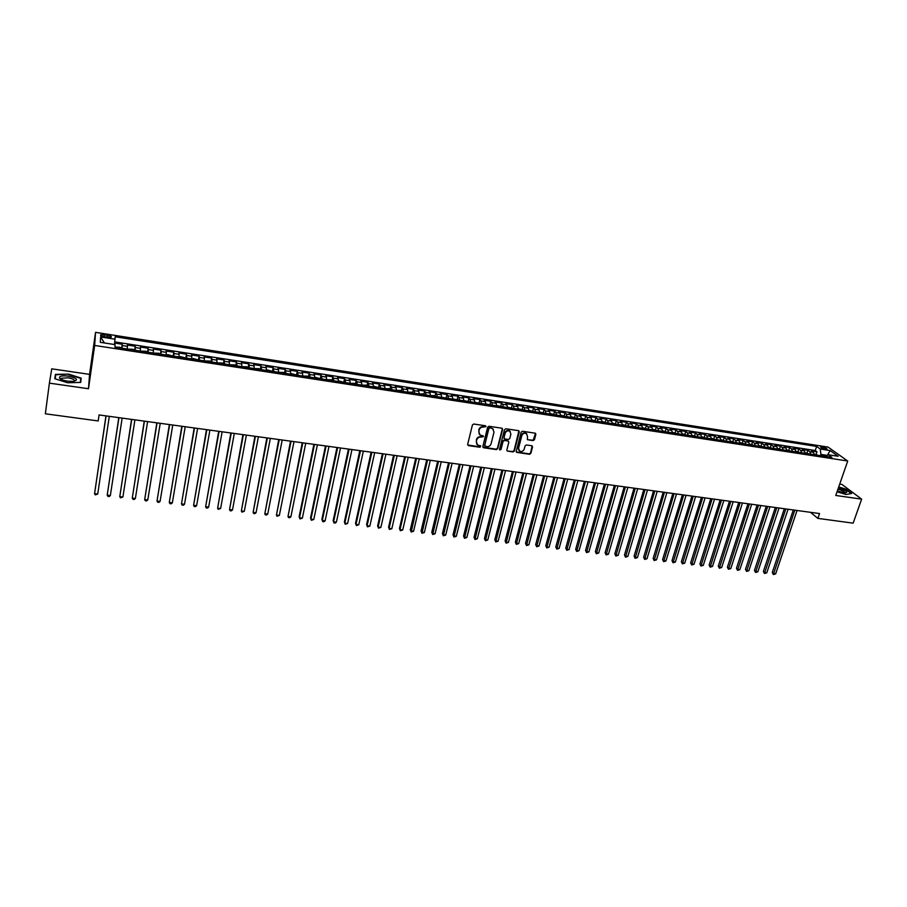 <?xml version="1.0" encoding="UTF-8"?>
<svg xmlns="http://www.w3.org/2000/svg" width="907" height="907" viewBox="0 0 907 907"><rect width="100%" height="100%" fill="white"/><g stroke="black" fill="none" stroke-linecap="round" stroke-linejoin="round"><path stroke-width="1.36" d="M485.971 426.619L485.392 425.746L473.783 424.034L472.422 424.952L467.661 444.396L468.5 445.62L480.052 447.264L480.721 445.881L477.547 445.031L476.3 441.63L476.697 440.008C477.422 437.956 478.873 436.981 481.027 437.072L483.476 436.652L483.193 435.893L480.052 435.054L478.771 431.607L479.168 429.986C479.905 427.923 481.356 426.936 483.522 427.05L485.971 426.619M479.134 434.113L478.873 429.589C479.61 427.526 481.05 426.539 483.216 426.653L484.712 426.868L485.664 425.848M467.695 444.986L479.758 446.856L480.71 445.87M476.64 444.067L476.402 439.612C477.127 437.548 478.579 436.573 480.733 436.675L482.229 436.891L483.182 435.882M822.196 446.89L820.654 446.913C820.62 447.718 822.23 448.5 825.506 449.26L827.048 449.237C827.082 448.432 825.461 447.65 822.196 446.89M533.112 440.598L534.45 439.691L535.856 434.328L535.447 433.251L522.511 431.244L521.174 432.163L516.23 451.312L516.616 452.366L529.529 454.294L530.856 453.387L532.545 446.958L531.763 445.745L526.411 444.974L525.074 445.881L524.246 449.078C523.248 451.289 521.695 451.969 519.586 451.096L518.555 448.262L521.82 435.666C522.795 433.455 524.337 432.775 526.445 433.614L527.511 436.505L527.364 439.68L533.112 440.598L535.47 433.251M835.778 495.46L861.65 499.145L853.147 523.158L817.876 518.385L819.543 513.555L99.067 414.941L98.194 420.95L45.35 413.796L49.397 383.139L88.501 388.729L94.668 345.454L847.716 461.017L835.778 495.46M502.603 429.419L501.786 428.183L489.009 426.29L487.649 427.208L482.841 446.55L483.658 447.775L496.39 449.589L497.728 448.67L502.603 429.419L502.24 428.365M505.834 428.773L518.509 430.655L519.303 431.879L514.371 451.04L513.033 451.947L507.228 451.028L506.843 449.974L508.827 442.208L508.022 440.983L504.428 440.462L503.09 441.38L501.027 449.475L499.791 449.997L499.53 449.26L504.485 429.691L505.834 428.773M816.051 454.43L816.958 451.765L811.527 450.926L813.398 452.287L809.758 451.731L810.847 454.169M807.003 453.047L807.899 450.36L802.446 449.521L804.294 450.881L800.643 450.314L801.709 452.763M797.911 451.641L798.806 448.954L793.319 448.103L795.144 449.475L791.471 448.908L792.537 451.346M788.773 450.235L789.657 447.536L784.147 446.686L785.95 448.047L782.265 447.48L783.308 449.929M779.578 448.818L780.462 446.119L774.918 445.258L776.709 446.618L773.002 446.051L774.022 448.5M770.338 447.4L771.222 444.691L765.655 443.829L767.413 445.19L763.683 444.611L764.692 447.072M761.052 445.961L761.925 443.251L756.325 442.378L758.071 443.738L754.318 443.16L755.316 445.632M753.456 445.337L751.744 444.532L752.583 441.8L746.949 440.927L748.672 442.287L744.908 441.709L745.883 444.181M744.035 443.897L742.334 443.081L743.184 440.349L737.527 439.476L739.228 440.836L735.441 440.246L736.405 442.718M734.568 442.435L732.867 441.63L733.74 438.886L728.06 438.002L729.738 439.362L725.917 438.773L726.87 441.255M723.389 440.178L724.251 437.412L718.525 436.528L720.181 437.888L716.349 437.299L717.29 439.782M713.843 438.716L714.705 435.938L708.945 435.054L710.589 436.414L706.734 435.813L707.653 438.296M704.251 437.242L705.102 434.453L699.32 433.557L700.93 434.918L697.064 434.317L697.959 436.811M694.603 435.768L695.454 432.956L689.637 432.061L691.225 433.421L687.336 432.82L688.22 435.303M684.898 434.283L685.749 431.46L679.899 430.553L681.474 431.913L677.552 431.301L678.425 433.795M675.148 432.786L675.998 429.952L670.114 429.034L671.656 430.394L667.722 429.782L668.572 432.288M665.341 431.29L666.18 428.433L660.273 427.514L661.793 428.875L657.824 428.263L658.663 430.757M655.478 429.782L656.317 426.902L650.376 425.984L651.872 427.344L647.881 426.721L648.709 429.226M645.557 428.263L646.396 425.372L640.421 424.442L641.895 425.802L637.893 425.179L638.687 427.696M635.592 426.732L636.431 423.83L630.41 422.889L631.862 424.249L627.837 423.626L628.619 426.143M625.558 425.202L626.397 422.277L620.354 421.336L621.771 422.696L617.724 422.061L618.495 424.578M615.479 423.66L616.307 420.712L610.23 419.771L611.635 421.12L607.554 420.497L608.302 423.013M605.343 422.106L606.171 419.136L600.06 418.195L601.432 419.544L597.339 418.921L598.064 421.438M595.151 420.542L595.967 417.56L589.822 416.608L591.171 417.968L587.056 417.322L587.759 419.862M584.89 418.977L585.718 415.973L579.528 415.021L580.854 416.37L576.716 415.735L577.408 418.263M574.585 417.401L575.401 414.374L569.188 413.422L570.48 414.771L566.319 414.125L566.988 416.664M564.211 415.814L565.027 412.776L558.78 411.812L560.05 413.161L555.855 412.504L556.513 415.055M553.792 414.216L554.596 411.154L548.316 410.191L549.551 411.54L545.345 410.882L545.98 413.433M543.304 412.617L544.109 409.533L537.783 408.558L538.996 409.907L534.767 409.25L535.379 411.801M532.749 411.007L533.554 407.901L527.205 406.914L528.384 408.263L524.121 407.606L524.722 410.157M522.149 409.386L522.954 406.257L516.548 405.27L517.716 406.619L513.43 405.951L514.008 408.513M511.48 407.753L512.274 404.613L505.845 403.615L506.979 404.964L502.671 404.295L503.226 406.858M500.755 406.109L501.548 402.946L495.075 401.948L496.174 403.286L491.843 402.617L492.376 405.191M489.961 404.465L490.755 401.279L484.247 400.27L485.324 401.608L480.959 400.939L481.47 403.513M479.111 402.81L479.894 399.602L473.352 398.581L474.395 399.93L470.007 399.25L470.506 401.824M468.193 401.143L468.976 397.912L462.389 396.892L463.409 398.23L458.999 397.549L459.464 400.123M457.219 399.465L457.99 396.212L451.369 395.18L452.355 396.518L447.922 395.837L448.375 398.422M446.165 397.776L446.947 394.5L440.28 393.468L441.244 394.806L436.777 394.114L437.208 396.699M435.065 396.087L435.836 392.776L429.136 391.745L430.065 393.082L425.564 392.38L425.973 394.976M423.886 394.375L424.657 391.053L417.923 390.01L418.807 391.336L414.295 390.645L414.68 393.241M412.651 392.663L413.411 389.307L406.642 388.264L407.504 389.591L402.957 388.888L403.32 391.495M401.348 390.94L402.107 387.561L395.293 386.507L396.121 387.833L391.552 387.13L391.892 389.727M389.976 389.205L390.724 385.792L383.876 384.738L384.67 386.065L380.067 385.362L380.384 387.958M378.536 387.459L379.285 384.024L372.392 382.958L373.151 384.285L368.525 383.57L368.82 386.189M367.029 385.713L367.777 382.244L360.839 381.167L361.564 382.493L356.916 381.779L357.188 384.398M355.453 383.944L356.19 380.452L349.218 379.375L349.909 380.702L345.227 379.976L345.476 382.595M343.81 382.176L344.547 378.65L337.517 377.561L338.186 378.888L333.481 378.162L333.697 380.781M332.098 380.384L332.824 376.836L325.76 375.736L326.395 377.063L321.656 376.337L321.849 378.956M320.307 378.593L321.033 375.01L313.924 373.911L314.525 375.237L309.752 374.5L309.922 377.131M308.448 376.79L309.174 373.174L302.02 372.063L302.587 373.389L297.791 372.652L297.938 375.283M296.521 374.976L297.235 371.326L290.047 370.215L290.569 371.53L285.75 370.782L285.864 373.423M284.526 373.151L285.229 369.466L277.995 368.344L278.483 369.671L273.631 368.911L273.721 371.564M272.451 371.314L273.154 367.596L265.876 366.473L266.329 367.788L261.443 367.029L261.511 369.682M260.298 369.466L261.001 365.714L253.677 364.58L254.085 365.895L249.176 365.136L249.221 367.788M242.169 366.7L246.783 366.791L248.087 367.618L248.779 363.82L241.398 362.687L241.784 363.99L236.829 363.231L236.852 365.884M235.786 365.725L236.466 361.916L229.052 360.771L229.392 362.086L224.414 361.315L224.403 363.968M223.417 363.82L224.097 360L216.626 358.855L216.932 360.158L211.921 359.387L211.887 362.052M210.968 361.904L211.637 358.072L204.12 356.916L204.392 358.22L199.347 357.437L199.291 360.113M198.452 359.977L199.098 356.134L191.547 354.966L191.774 356.27L186.706 355.487L186.604 358.163M185.856 358.038L186.491 354.183L178.883 353.004L179.076 354.308L173.974 353.526L173.849 356.202M173.169 356.088L173.804 352.222L166.151 351.032L166.298 352.335L161.163 351.542L161.004 354.218M160.414 354.127L161.038 350.249L153.328 349.059L153.43 350.351L148.272 349.558L148.09 352.233M147.569 352.154L148.181 348.254L140.438 347.052L140.494 348.356L135.302 347.551L135.086 350.238M134.655 350.17L135.256 346.259L127.456 345.045L127.241 349.025M104.464 336.814L111.198 337.166C111.867 336.44 110.609 335.749 107.445 335.114L100.711 334.762C100.031 335.488 101.289 336.18 104.464 336.814M94.668 345.454L95.541 332.347L828.068 447.094L847.716 461.017M816.958 451.765L815.246 450.518L816.617 446.425L115.155 336.769L114.497 344.524M816.617 446.425L820.223 449.01L830.154 450.564L838.193 456.278L828.17 454.724L831.889 457.4L114.996 347.143L115.042 344.615L100.314 342.336L100.598 336.95L115.121 339.207M121.651 348.175L122.241 344.241L122.003 348.22M135.256 346.259L135.302 347.551M148.181 348.254L148.272 349.558M161.038 350.249L161.163 351.542M173.804 352.222L173.974 353.526M186.491 354.183L186.706 355.487M199.098 356.134L199.347 357.437M211.637 358.072L211.921 359.387M224.097 360L224.414 361.315M236.466 361.916L236.829 363.231M248.779 363.82L249.176 365.136M261.001 365.714L261.443 367.029M273.154 367.596L273.631 368.911M285.229 369.466L285.75 370.782M297.235 371.326L297.791 372.652M309.174 373.174L309.752 374.5M321.033 375.01L321.656 376.337M332.824 376.836L333.481 378.162M344.547 378.65L345.227 379.976M356.19 380.452L356.916 381.779M367.777 382.244L368.525 383.57M379.285 384.024L380.067 385.362M390.724 385.792L391.552 387.13M402.107 387.561L402.957 388.888M413.411 389.307L414.295 390.645M424.657 391.053L425.564 392.38M435.836 392.776L436.777 394.114M446.947 394.5L447.922 395.837M457.99 396.212L458.999 397.549M468.976 397.912L470.007 399.25M479.894 399.602L480.959 400.939M490.755 401.279L491.843 402.617M501.548 402.946L502.671 404.295M512.274 404.613L513.43 405.951M522.954 406.257L524.121 407.606M533.554 407.901L534.767 409.25M544.109 409.533L545.345 410.882M554.596 411.154L555.855 412.504M565.027 412.776L566.319 414.125M575.401 414.374L576.716 415.735M585.718 415.973L587.056 417.322M595.967 417.56L597.339 418.921M606.171 419.136L607.554 420.497M616.307 420.712L617.724 422.061M626.397 422.277L627.837 423.626M636.431 423.83L637.893 425.179M646.396 425.372L647.881 426.721M656.317 426.902L657.824 428.263M666.18 428.433L667.722 429.782M675.998 429.952L677.552 431.301M685.749 431.46L687.336 432.82M695.454 432.956L697.064 434.317M705.102 434.453L706.734 435.813M714.705 435.938L716.349 437.299M724.251 437.412L725.917 438.773M733.74 438.886L735.441 440.246M743.184 440.349L744.908 441.709M752.583 441.8L754.318 443.16M761.925 443.251L763.683 444.611M771.222 444.691L773.002 446.051M780.462 446.119L782.265 447.48M789.657 447.536L791.471 448.908M798.806 448.954L800.643 450.314M807.899 450.36L809.758 451.731M815.246 450.518L114.804 341.916M122.241 344.241L114.667 343.073M827.218 455.393L820.96 454.43L820.552 455.665M88.501 388.729L89.566 374.364L51.744 368.832L49.397 383.139M861.65 499.145L841.945 484.44L839.712 484.111M89.566 374.364L95.541 332.347M810.473 512.308L817.876 518.385M140.302 351.032L140.494 348.356M153.272 353.027L153.43 350.351M166.151 355.011L166.298 352.335M178.962 356.984L179.076 354.308M191.683 358.945L191.774 356.27M204.336 360.884L204.392 358.22M216.898 362.823L216.932 360.158M229.392 364.739L229.392 362.086M241.806 366.655L241.784 363.99M254.141 368.548L254.085 365.895M266.409 370.43L266.329 367.788M278.585 372.312L278.483 369.671M290.705 374.172L290.569 371.53M302.734 376.02L302.587 373.389M314.706 377.856L314.525 375.237M326.599 379.693L326.395 377.063M338.413 381.507L338.186 378.888M350.17 383.31L349.909 380.702M361.848 385.112L361.564 382.493M373.457 386.892L373.151 384.285M390.52 389.522L389.092 388.695L385.022 388.672L384.67 386.065M396.472 390.441L396.121 387.833M413.286 393.026L411.835 392.198L407.867 392.164L407.504 389.591M419.204 393.933L418.807 391.336M430.474 395.667L430.065 393.082M441.675 397.391L441.244 394.806M452.82 399.103L452.355 396.518M463.885 400.803L463.409 398.23M474.894 402.504L474.395 399.93M485.846 404.182L485.324 401.608M496.719 405.86L496.174 403.286M507.546 407.515L506.979 404.964M518.294 409.17L517.716 406.619M528.996 410.814L528.384 408.263M539.62 412.458L538.996 409.907M550.198 414.08L549.551 411.54M560.707 415.701L560.05 413.161M571.161 417.299L570.48 414.771M581.557 418.898L580.854 416.37M591.886 420.497L591.171 417.968M602.169 422.072L601.432 419.544M612.384 423.648L611.635 421.12M622.553 425.213L621.771 422.696M632.655 426.766L631.862 424.249M642.7 428.308L641.895 425.802M652.7 429.85L651.872 427.344M662.632 431.369L661.793 428.875M672.518 432.888L671.656 430.394M682.347 434.408L681.474 431.913M692.12 435.904L691.225 433.421M701.848 437.401L700.93 434.918M711.507 438.886L710.589 436.414M721.122 440.371L720.181 437.888M730.691 441.845L729.738 439.362M740.203 443.308L739.228 440.836M749.658 444.759L748.672 442.287M759.068 446.21L758.071 443.738M768.433 447.65L767.413 445.19M777.741 449.078L776.709 446.618M787.004 450.496L785.95 448.047M796.21 451.913L795.144 449.475M805.371 453.33L804.294 450.881M828.17 454.724L825.721 456.459M814.486 454.724L813.398 452.287M820.96 454.43L820.223 449.01M104.43 342.971L100.598 336.95M830.154 450.564L827.365 455.291M67.526 382.754L80.746 382.425L81.142 378.106L68.592 374.115L55.44 374.376L54.771 378.684L67.526 382.754M837.048 491.787L846.05 494.496L851.673 493.487L845.755 489.066L838.726 486.957M54.862 378.718L55.44 374.376M55.18 378.809L55.803 374.738L68.592 374.115M80.542 382.437L81.142 378.106M482.864 447.162L496.072 449.169L497.421 448.262L502.285 429.022M489.825 427.979L488.873 428.614L484.644 445.598L486.787 446.675C488.93 446.766 490.37 445.791 491.095 443.75L494.009 432.163L492.716 428.694L489.519 427.582L488.873 428.614M484.655 445.972L488.578 428.217M493.306 429.204L491.401 428.206M489.519 427.582L491.095 427.809M507.228 451.028L512.704 451.539L514.042 450.632L518.929 430.814M508.476 441.165L504.122 440.065L502.773 440.972L501.027 449.475M499.519 449.611L500.721 449.067M510.89 434.113L509.813 431.222C507.682 430.36 506.129 431.04 505.142 433.274L504.009 437.741L504.814 438.965L508.408 439.487L509.757 438.58L510.89 434.113M510.256 431.573L509.496 430.825C507.364 429.963 505.811 430.644 504.825 432.877L505.142 433.274M504.043 438.387L504.825 432.877M527.364 439.68L532.772 440.201M526.854 433.931L526.117 433.217C524.008 432.378 522.466 433.058 521.491 435.269L521.82 435.666M518.849 450.348L518.237 447.854L521.491 435.269M516.264 451.935L529.189 453.885L530.527 452.978L532.171 445.893M121.096 348.084L119.917 347.256L114.996 347.03M105.96 415.894L94.566 493.669L97.729 494.043L109.294 416.347M106.074 415.905L94.566 493.669L95.314 494.893L97.729 494.043M68.342 376.133C62.22 375.475 59.25 376.076 59.431 377.924C60.474 379.353 63.241 380.43 67.719 381.167L73.184 381.405C78.818 379.942 77.197 378.185 68.342 376.133M73.932 381.325L73.977 381.291C75.111 379.954 73.161 378.809 68.116 377.834L61.767 378.196L61.631 379.534M68.547 374.489L80.712 378.355L80.326 382.437M837.308 491.038L845.335 492.943L846.798 492.24C846.027 490.71 843.215 489.292 838.374 487.977M844.689 492.943L844.859 492.626C844.145 491.345 841.832 490.233 837.921 489.27M838.635 487.218L845.517 489.281L851.242 493.567M134.157 350.091L132.966 349.263L127.898 349.127M118.794 417.651L107.207 495.165L110.359 495.528L122.15 418.104M118.942 417.662L107.207 495.165L107.944 496.378L109.203 496.526L110.359 495.528M147.138 352.086L145.925 351.258L140.914 351.134M131.549 419.397L119.769 496.639L122.899 497.013L134.916 419.85M131.73 419.419L119.769 496.639L120.495 497.852L122.899 497.013M160.029 354.07L158.816 353.242L153.85 353.118M144.236 421.131L132.263 498.113L135.37 498.476L147.603 421.585M144.44 421.154L132.263 498.113L132.966 499.315L134.202 499.462L135.37 498.476M172.852 356.043L167.784 354.626L166.707 355.102M156.832 422.855L144.678 499.576L147.773 499.938L160.222 423.32M157.07 422.889L144.678 499.576L145.358 500.766L146.594 500.913L147.773 499.938M185.584 358.004L180.527 356.587L179.473 357.063M169.36 424.567L157.013 501.027L160.085 501.39L172.761 425.032M169.632 424.601L157.013 501.027L157.682 502.217L158.906 502.365L160.085 501.39M198.248 359.954L193.202 358.537L192.171 359.013M181.808 426.267L169.28 502.467L172.341 502.829L185.209 426.732M182.103 426.313L169.28 502.467L169.926 503.657L171.151 503.804L172.341 502.829M210.821 361.882L209.551 361.054L204.789 360.952M194.189 427.968L181.479 503.907L184.506 504.269L197.601 428.433M194.506 428.013L181.479 503.907L182.103 505.086L183.316 505.233L184.506 504.269M223.315 363.809L222.034 362.981L217.329 362.879M206.479 429.646L193.599 505.335L196.615 505.687L209.902 430.111M206.83 429.691L193.599 505.335L194.211 506.503L195.413 506.65L196.615 505.687M235.741 365.714L234.448 364.886L229.788 364.795M218.7 431.324L205.64 506.752L208.644 507.104L222.136 431.789M219.086 431.369L205.64 506.752L206.24 507.92L207.431 508.067L208.644 507.104M230.854 432.979L217.612 508.158L220.605 508.51L234.301 433.455M231.262 433.036L217.612 508.158L218.202 509.326L220.605 508.51M260.354 369.5L259.039 368.673L254.47 368.593M242.929 434.634L229.528 509.564L232.487 509.915L246.387 435.111M243.371 434.691L229.528 509.564L230.083 510.72L231.274 510.868L232.487 509.915M272.554 371.382L267.576 369.988L266.703 370.475M254.935 436.278L241.353 510.958L244.3 511.31L258.393 436.755M255.4 436.346L241.353 510.958L241.908 512.115L244.3 511.31M284.673 373.242L283.335 372.414L278.857 372.346M266.862 437.911L253.121 512.342L256.057 512.693L270.331 438.387M267.361 437.979L253.121 512.342L253.654 513.487L254.822 513.634L256.057 512.693M296.725 375.09L291.771 373.718L290.943 374.206M278.732 439.532L264.821 513.725L267.735 514.065L282.202 440.008M279.243 439.6L264.821 513.725L265.332 514.859L266.499 515.006L267.735 514.065M308.697 376.938L307.337 376.11L302.949 376.054M290.523 441.142L276.442 515.085L279.345 515.437L294.004 441.63M291.056 441.221L276.442 515.085L276.952 516.23L279.345 515.437M320.602 378.763L315.67 377.391L314.888 377.89M302.235 442.752L288.007 516.457L290.886 516.786L305.738 443.228M302.802 442.831L288.007 516.457L288.494 517.58L289.639 517.716L290.886 516.786M332.427 380.589L331.044 379.761L326.758 379.716M313.89 444.351L299.14 516.65L299.503 517.806L302.36 518.146L317.393 444.827M314.48 444.43L299.503 517.806L299.968 518.929L302.36 518.146M344.184 382.391L339.275 381.031L338.549 381.53M325.477 445.927L310.545 517.988L310.931 519.155L313.777 519.484L328.98 446.414M326.089 446.017L310.931 519.155L311.384 520.278L313.777 519.484M355.873 384.194L354.467 383.366L350.272 383.332M336.985 447.502L321.883 519.326L322.291 520.493L325.114 520.822L340.51 447.99M337.631 447.593L322.291 520.493L322.733 521.604L323.856 521.74L325.114 520.822M367.494 385.985L366.077 385.158L361.927 385.124M348.435 449.078L333.152 520.663L333.583 521.82L336.395 522.149L351.961 449.555M349.104 449.169L333.583 521.82L334.014 522.931L335.137 523.067L336.395 522.149M379.047 387.754L374.16 386.405L373.503 386.904M359.818 450.632L344.365 521.99L344.819 523.146L347.608 523.475L363.344 451.119M360.51 450.722L344.819 523.146L345.227 524.246L344.365 521.99M347.608 523.475L345.227 524.246M371.133 452.185L355.51 523.305L355.986 524.461L358.764 524.779L374.67 452.661M371.847 452.276L355.986 524.461L356.383 525.561L355.51 523.305M358.764 524.779L356.383 525.561M401.937 391.28L400.497 390.452L396.472 390.429M382.38 453.715L366.598 524.609L367.086 525.765L369.852 526.094L385.928 454.203M383.117 453.817L367.086 525.765L367.471 526.865L366.598 524.609M369.852 526.094L367.471 526.865M393.559 455.246L377.618 525.913L378.128 527.058L380.872 527.386L397.119 455.733M394.33 455.359L378.128 527.058L378.491 528.157L377.618 525.913M380.872 527.386L378.491 528.157M424.567 394.76L423.104 393.933L419.204 393.876M404.681 456.777L388.57 527.205L389.103 528.35L391.835 528.679L408.241 457.264M405.463 456.879L389.103 528.35L389.454 529.45L388.57 527.205M391.835 528.679L389.454 529.45M435.779 396.484L434.306 395.656L430.474 395.577M415.735 458.284L399.465 528.486L400.01 529.643L402.731 529.96L419.306 458.772M416.54 458.398L400.01 529.643L400.35 530.731L399.465 528.486M402.731 529.96L400.35 530.731M446.924 398.196L441.686 397.266M426.732 459.792L410.293 529.767L410.871 530.924L413.569 531.241L430.303 460.28M427.56 459.906L411.2 532.001L410.293 529.767M413.569 531.241L411.2 532.001M458.001 399.896L452.82 398.955M437.662 461.289L421.063 531.037L421.664 532.194L424.351 532.511L441.233 461.776M438.512 461.402L421.97 533.271L421.063 531.037M424.351 532.511L421.97 533.271M469.021 401.597L463.885 400.622M448.523 462.774L431.777 532.307L432.39 533.452L435.065 533.769L452.105 463.262M449.396 462.887L432.696 534.529L431.777 532.307M435.065 533.769L432.696 534.529M479.973 403.275L474.894 402.277M459.327 464.248L442.435 533.565L443.058 534.711L445.722 535.028L462.921 464.747M460.223 464.373L443.353 535.776L442.435 533.565M445.722 535.028L443.353 535.776M490.868 404.953L485.846 403.921M470.075 465.722L453.024 534.813L453.67 535.958L456.323 536.275L473.669 466.209M470.994 465.847L453.942 537.023L453.024 534.813M456.323 536.275L453.942 537.023M501.696 406.619L496.719 405.554M480.755 467.184L463.556 536.048L464.225 537.205L466.856 537.511L484.361 467.672M481.696 467.309L464.486 538.259L463.556 536.048M466.856 537.511L464.486 538.259M512.455 408.275L507.535 407.175M491.379 468.636L474.032 537.295L474.724 538.441L477.331 538.747L494.984 469.134M492.331 468.772L474.973 539.495L474.032 537.295M477.331 538.747L474.973 539.495M523.158 409.919L518.282 408.785M501.934 470.087L484.451 538.52L485.154 539.665L487.762 539.971L505.55 470.574M502.92 470.211L485.392 540.719L484.451 538.52M487.762 539.971L485.392 540.719M533.804 411.563L528.974 410.383M512.444 471.515L494.814 539.744L495.539 540.889L498.124 541.196L516.06 472.014M513.441 471.663L495.755 541.933L494.814 539.744M498.124 541.196L495.755 541.933M544.381 413.184L539.608 411.959M522.885 472.955L505.12 540.957L505.857 542.103L508.43 542.409L526.514 473.443M523.906 473.091L506.072 543.146L505.12 540.957M508.43 542.409L506.072 543.146M554.903 414.805L550.175 413.535M533.271 474.372L515.369 542.171L516.117 543.316L518.679 543.61L536.899 474.871M534.314 474.508L516.321 544.347L515.369 542.171M518.679 543.61L516.321 544.347M565.367 416.415L560.685 415.123M543.599 475.79L525.55 543.372L526.332 544.517L528.872 544.812L547.238 476.288M544.665 475.926L526.514 545.549L525.55 543.372M528.872 544.812L526.514 545.549M575.775 418.014L571.127 416.721M553.871 477.195L535.686 544.563L536.479 545.708L539.007 546.003L557.51 477.694M554.948 477.343L536.661 546.74L535.686 544.563M539.007 546.003L536.661 546.74M586.115 419.601L581.523 418.331M564.086 478.59L545.776 545.753L546.581 546.898L549.098 547.193L567.737 479.089M565.186 478.737L546.74 547.919L545.776 545.753M549.098 547.193L546.74 547.919M596.398 421.188L591.852 419.918M574.244 479.973L555.798 546.944L556.626 548.077L559.12 548.372L577.895 480.483M575.355 480.132L556.773 549.098L555.798 546.944M559.12 548.372L556.773 549.098M606.624 422.764L602.123 421.494M584.346 481.356L565.764 548.123L566.614 549.257L569.097 549.551L587.997 481.866M585.48 481.515L566.75 550.277L565.764 548.123M569.097 549.551L566.75 550.277M616.805 424.329L612.35 423.07M594.391 482.739L575.684 549.291L576.546 550.424L579.017 550.719L598.053 483.238M595.548 482.898L576.671 551.445L575.684 549.291M579.017 550.719L576.671 551.445M626.918 425.882L622.508 424.635M604.379 484.1L585.548 550.447L586.421 551.592L588.892 551.875L608.053 484.61M605.559 484.259L586.546 552.601L585.548 550.447M588.892 551.875L586.546 552.601M636.975 427.424L632.61 426.188M614.322 485.46L595.366 551.615L596.25 552.748L598.699 553.032L617.996 485.971M615.513 485.63L596.364 553.758L595.366 551.615M598.699 553.032L596.364 553.758M646.974 428.966L642.655 427.741M624.197 486.821L605.116 552.76L606.035 553.894L608.461 554.188L627.882 487.32M625.411 486.98L606.125 554.903L605.116 552.76M608.461 554.188L606.125 554.903M656.917 430.496L652.643 429.272M634.027 488.159L614.833 553.905L615.751 555.039L618.177 555.333L637.712 488.669M635.263 488.329L615.83 556.036L614.833 553.905M618.177 555.333L615.83 556.036M666.815 432.015L662.586 430.802M643.811 489.497L624.481 555.05L625.422 556.184L627.837 556.467L647.496 490.007M645.047 489.667L625.501 557.17L624.481 555.05M627.837 556.467L625.501 557.17M676.656 433.535L672.461 432.333M653.528 490.834L634.084 556.184L635.047 557.317L637.44 557.601L657.224 491.333M654.797 491.004L635.104 558.304L634.084 556.184M637.44 557.601L635.104 558.304M686.44 435.031L682.291 433.841M663.198 492.15L643.641 557.306L644.616 558.44L646.997 558.723L666.894 492.66M664.48 492.331L644.662 559.426L643.641 557.306M646.997 558.723L644.662 559.426M696.168 436.528L692.064 435.349M672.824 493.465L653.142 558.429L654.128 559.562L656.498 559.846L676.52 493.975M674.116 493.646L654.174 560.549L653.142 558.429M656.498 559.846L654.174 560.549M705.85 438.024L701.78 436.845M682.381 494.78L662.598 559.551L663.595 560.673L665.953 560.957L686.089 495.29M683.697 494.961L663.629 561.66L662.598 559.551M665.953 560.957L663.629 561.66M715.476 439.498L711.451 438.33M691.905 496.084L672.008 560.662L673.017 561.784L675.364 562.068L695.612 496.594M693.231 496.265L673.039 562.759L672.008 560.662M675.364 562.068L673.039 562.759M725.044 440.972L721.065 439.804M701.372 497.376L681.361 561.762L682.381 562.884L684.717 563.168L705.079 497.886M702.71 497.558L682.393 563.859L681.361 561.762M684.717 563.168L682.393 563.859M732.867 441.63L730.623 441.278M710.782 498.669L690.658 562.862L691.701 563.984L694.025 564.256L714.501 499.179M712.142 498.85L691.701 564.948L690.658 562.862M694.025 564.256L691.701 564.948M742.334 443.081L740.135 442.741M720.147 499.95L699.921 563.95L700.975 565.084L703.288 565.356L723.865 500.46M721.53 500.131L700.964 566.036L699.921 563.95M703.288 565.356L700.964 566.036M751.744 444.532L749.601 444.203M729.466 501.22L709.127 565.038L710.204 566.161L712.494 566.433L733.185 501.73M730.861 501.412L710.181 567.124L709.127 565.038M712.494 566.433L710.181 567.124M762.821 446.777L759 445.654M738.729 502.489L718.287 566.115L719.376 567.249L721.666 567.51L742.459 503M740.146 502.682L719.342 568.201L718.287 566.115M721.666 567.51L719.342 568.201M772.14 448.217L768.365 447.094M747.946 503.748L727.403 567.192L728.502 568.315L730.781 568.587L751.676 504.258M749.375 503.952L728.457 569.267L727.403 567.192M730.781 568.587L728.457 569.267M781.403 449.645L777.673 448.523M757.118 505.006L736.473 568.27L737.584 569.392L739.84 569.653L760.848 505.516M758.558 505.199L737.538 570.333L736.473 568.27M739.84 569.653L737.538 570.333M790.621 451.062L786.925 449.951M766.245 506.253L745.486 569.335L746.62 570.458L748.865 570.718L769.975 506.764M767.696 506.457L746.563 571.399L745.486 569.335M748.865 570.718L746.563 571.399M799.793 452.468L796.131 451.369M775.315 507.501L754.465 570.39L755.599 571.512L757.844 571.773L779.056 508.011M776.789 507.705L755.531 572.453L754.465 570.39M757.844 571.773L755.531 572.453M808.919 453.874L805.291 452.774M784.34 508.736L763.388 571.444L764.544 572.566L766.778 572.827L788.081 509.246M785.825 508.94L764.465 573.496L763.388 571.444M766.778 572.827L764.465 573.496M817.989 455.269L814.407 454.18M793.319 509.961L772.276 572.487L773.444 573.609L775.655 573.87L797.06 510.471M794.827 510.165L773.354 574.55L772.276 572.487M775.655 573.87L773.354 574.55M127.479 346.338L122.241 345.533M104.248 336.78L104.554 334.66M107.139 337.234L107.445 335.114M100.609 335.465L100.711 334.762M61.37 379.205L59.431 377.924M61.585 379.511L61.767 378.196"/></g></svg>
